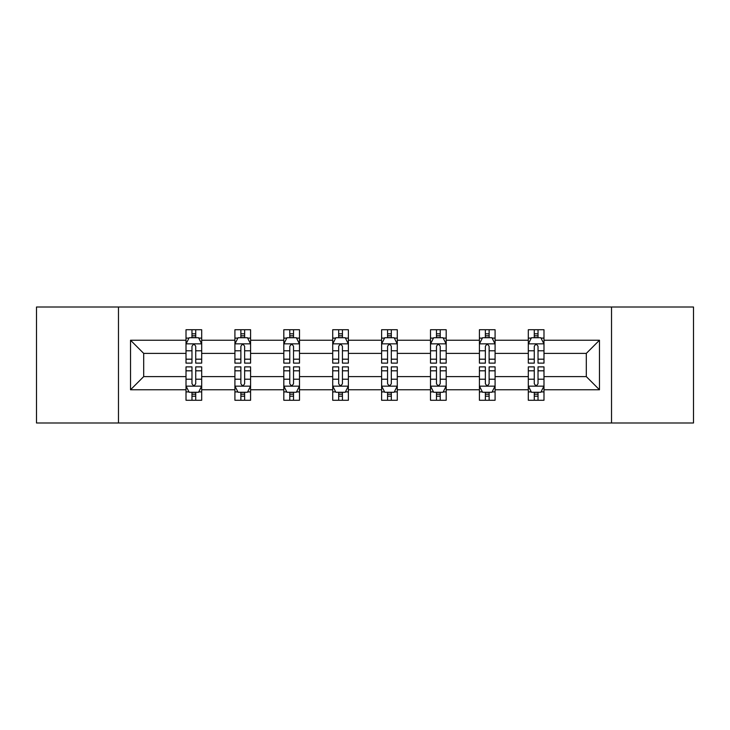 <?xml version="1.0" encoding="UTF-8"?>
<svg xmlns="http://www.w3.org/2000/svg" width="730" height="730" viewBox="0 0 730 730"><rect width="100%" height="100%" fill="white"/><g stroke="black" fill="none" stroke-linecap="round" stroke-linejoin="round"><path stroke-width="1.09" d="M611.53 307.011L36.5 307.011L36.5 422.989L693.5 422.989L693.5 307.011L611.53 307.011L611.53 422.989M543.987 389.765L543.987 376.598L586.299 376.598L599.467 389.765L543.987 389.765L543.987 400.268L538.028 400.268L538.028 392.275M118.47 422.989L118.47 307.011M528.31 389.765L495.086 389.765L495.086 376.598L528.31 376.598L528.31 400.268L543.987 400.268L543.987 391.891L541.039 391.891M495.086 389.765L495.086 400.268L489.127 400.268L489.127 392.275M479.409 389.765L446.185 389.765L446.185 376.598L479.409 376.598L479.409 400.268L495.086 400.268L495.086 391.891L492.139 391.891M446.185 389.765L446.185 400.268L440.226 400.268L440.226 392.275M430.508 389.765L397.284 389.765L397.284 376.598L430.508 376.598L430.508 400.268L446.185 400.268L446.185 391.891L443.238 391.891M397.284 389.765L397.284 400.268L391.326 400.268L391.326 392.275M381.617 389.765L348.383 389.765L348.383 376.598L381.617 376.598L381.617 400.268L397.284 400.268L397.284 391.891L394.337 391.891M348.383 389.765L348.383 400.268L342.434 400.268L342.434 392.275M332.716 389.765L299.492 389.765L299.492 376.598L332.716 376.598L332.716 400.268L348.383 400.268L348.383 391.891L345.436 391.891M299.492 389.765L299.492 400.268L293.533 400.268L293.533 392.275M283.815 389.765L250.591 389.765L250.591 376.598L283.815 376.598L283.815 400.268L299.492 400.268L299.492 391.891L296.544 391.891M250.591 389.765L250.591 400.268L244.632 400.268L244.632 392.275M234.914 389.765L201.69 389.765L201.69 376.598L234.914 376.598L234.914 400.268L250.591 400.268L250.591 391.891L247.643 391.891M201.69 389.765L201.69 400.268L195.731 400.268L195.731 392.275M186.013 389.765L130.533 389.765L130.533 340.235L186.013 340.235L186.013 353.402L143.7 353.402L143.7 376.598L186.013 376.598L186.013 400.268L201.69 400.268L201.69 391.891L198.743 391.891M188.96 338.109L186.013 338.109L186.013 329.732L186.013 340.235M186.013 329.732L201.69 329.732L201.69 340.235L234.914 340.235L234.914 329.732L250.591 329.732L250.591 340.235L283.815 340.235L283.815 329.732L299.492 329.732L299.492 340.235L332.716 340.235L332.716 329.732L348.383 329.732L348.383 340.235L381.617 340.235L381.617 329.732L397.284 329.732L397.284 340.235L430.508 340.235L430.508 329.732L446.185 329.732L446.185 340.235L479.409 340.235L479.409 329.732L495.086 329.732L495.086 340.235L528.31 340.235L528.31 329.732L543.987 329.732L543.987 340.235L599.467 340.235L599.467 389.765M528.31 340.235L528.31 353.402L495.086 353.402L495.086 340.235M479.409 340.235L479.409 353.402L446.185 353.402L446.185 340.235M430.508 340.235L430.508 353.402L397.284 353.402L397.284 340.235M381.617 340.235L381.617 353.402L348.383 353.402L348.383 340.235M332.716 340.235L332.716 353.402L299.492 353.402L299.492 340.235M283.815 340.235L283.815 353.402L250.591 353.402L250.591 340.235M234.914 340.235L234.914 353.402L201.69 353.402L201.69 340.235M130.533 340.235L143.7 353.402M586.299 376.598L586.299 353.402L543.987 353.402L543.987 340.235M534.269 337.57L538.028 337.57M485.368 337.57L489.127 337.57M436.467 337.57L440.226 337.57M387.566 337.57L391.326 337.57M338.674 337.57L342.434 337.57M289.774 337.57L293.533 337.57M240.873 337.57L244.632 337.57M191.972 337.57L195.731 337.57M191.972 392.43L195.731 392.43M240.873 392.43L244.632 392.43M289.774 392.43L293.533 392.43M338.674 392.43L342.434 392.43M387.566 392.43L391.326 392.43M436.467 392.43L440.226 392.43M485.368 392.43L489.127 392.43M534.269 392.43L538.028 392.43M143.7 376.598L130.533 389.765M599.467 340.235L586.299 353.402M195.731 333.811L191.972 333.811M186.013 359.187L186.013 363.12L191.972 363.12L191.972 359.187L186.013 359.187L186.013 353.402M201.69 353.402L201.69 363.12L195.731 363.12L195.731 346.349C194.481 343.93 193.231 343.93 191.972 346.349L191.972 359.187M198.743 338.109L201.69 338.109L201.69 329.732L195.731 329.732L201.69 329.732M201.69 343.994L198.56 337.725L189.152 337.725L186.013 343.994M191.972 337.725L191.972 329.732M195.731 329.732L195.731 337.725M191.972 396.189L195.731 396.189M201.69 370.813L201.69 366.88L195.731 366.88L195.731 370.813L201.69 370.813L201.69 376.598M186.013 376.598L186.013 366.88L191.972 366.88L191.972 383.651C193.222 386.07 194.481 386.07 195.731 383.651L195.731 370.813M188.96 391.891L186.013 391.891L186.013 400.268L191.972 400.268L191.972 392.275M186.013 386.006L189.152 392.275L198.56 392.275L201.69 386.006M244.632 333.811L240.873 333.811M237.861 338.109L234.914 338.109L234.914 329.732L240.873 329.732L234.914 329.732M234.914 359.187L234.914 363.12L240.873 363.12L240.873 359.187L234.914 359.187L234.914 353.402M250.591 353.402L250.591 363.12L244.632 363.12L244.632 346.349C243.382 343.93 242.132 343.93 240.873 346.349L240.873 359.187M247.643 338.109L250.591 338.109L250.591 329.732L244.632 329.732L250.591 329.732M250.591 343.994L247.452 337.725L238.053 337.725L234.914 343.994M240.873 337.725L240.873 329.732M244.632 329.732L244.632 337.725M293.533 333.811L289.774 333.811M286.762 338.109L283.815 338.109L283.815 329.732L289.774 329.732L283.815 329.732M283.815 359.187L283.815 363.12L289.774 363.12L289.774 359.187L283.815 359.187L283.815 353.402M299.492 353.402L299.492 363.12L293.533 363.12L293.533 346.349C292.283 343.93 291.024 343.93 289.774 346.349L289.774 359.187M296.544 338.109L299.492 338.109L299.492 329.732L293.533 329.732L299.492 329.732M299.492 343.994L296.353 337.725L286.954 337.725L283.815 343.994M289.774 337.725L289.774 329.732M293.533 329.732L293.533 337.725M240.873 396.189L244.632 396.189M250.591 370.813L250.591 366.88L244.632 366.88L244.632 370.813L250.591 370.813L250.591 376.598M234.914 376.598L234.914 366.88L240.873 366.88L240.873 383.651C242.123 386.07 243.382 386.07 244.632 383.651L244.632 370.813M237.861 391.891L234.914 391.891L234.914 400.268L240.873 400.268L240.873 392.275M234.914 386.006L238.053 392.275L247.452 392.275L250.591 386.006M289.774 396.189L293.533 396.189M299.492 370.813L299.492 366.88L293.533 366.88L293.533 370.813L299.492 370.813L299.492 376.598M283.815 376.598L283.815 366.88L289.774 366.88L289.774 383.651C291.024 386.07 292.274 386.07 293.533 383.651L293.533 370.813M286.762 391.891L283.815 391.891L283.815 400.268L289.774 400.268L289.774 392.275M283.815 386.006L286.954 392.275L296.353 392.275L299.492 386.006M342.434 333.811L338.674 333.811M335.663 338.109L332.716 338.109L332.716 329.732L338.674 329.732L332.716 329.732M332.716 359.187L332.716 363.12L338.674 363.12L338.674 359.187L332.716 359.187L332.716 353.402M348.383 353.402L348.383 363.12L342.434 363.12L342.434 346.349C341.175 343.93 339.924 343.93 338.674 346.349L338.674 359.187M345.436 338.109L348.383 338.109L348.383 329.732L342.434 329.732L348.383 329.732M348.383 343.994L345.254 337.725L335.846 337.725L332.716 343.994M338.674 337.725L338.674 329.732M342.434 329.732L342.434 337.725M338.674 396.189L342.434 396.189M348.383 370.813L348.383 366.88L342.434 366.88L342.434 370.813L348.383 370.813L348.383 376.598M332.716 376.598L332.716 366.88L338.674 366.88L338.674 383.651C339.924 386.07 341.175 386.07 342.434 383.651L342.434 370.813M335.663 391.891L332.716 391.891L332.716 400.268L338.674 400.268L338.674 392.275M332.716 386.006L335.846 392.275L345.254 392.275L348.383 386.006M391.326 333.811L387.566 333.811M384.564 338.109L381.617 338.109L381.617 329.732L387.566 329.732L381.617 329.732M381.617 359.187L381.617 363.12L387.566 363.12L387.566 359.187L381.617 359.187L381.617 353.402M397.284 353.402L397.284 363.12L391.326 363.12L391.326 346.349C390.076 343.93 388.825 343.93 387.566 346.349L387.566 359.187M394.337 338.109L397.284 338.109L397.284 329.732L391.326 329.732L397.284 329.732M397.284 343.994L394.154 337.725L384.746 337.725L381.617 343.994M387.566 337.725L387.566 329.732M391.326 329.732L391.326 337.725M387.566 396.189L391.326 396.189M397.284 370.813L397.284 366.88L391.326 366.88L391.326 370.813L397.284 370.813L397.284 376.598M381.617 376.598L381.617 366.88L387.566 366.88L387.566 383.651C388.825 386.07 390.076 386.07 391.326 383.651L391.326 370.813M384.564 391.891L381.617 391.891L381.617 400.268L387.566 400.268L387.566 392.275M381.617 386.006L384.746 392.275L394.154 392.275L397.284 386.006M440.226 333.811L436.467 333.811M433.456 338.109L430.508 338.109L430.508 329.732L436.467 329.732L430.508 329.732M430.508 359.187L430.508 363.12L436.467 363.12L436.467 359.187L430.508 359.187L430.508 353.402M446.185 353.402L446.185 363.12L440.226 363.12L440.226 346.349C438.976 343.93 437.726 343.93 436.467 346.349L436.467 359.187M443.238 338.109L446.185 338.109L446.185 329.732L440.226 329.732L446.185 329.732M446.185 343.994L443.046 337.725L433.647 337.725L430.508 343.994M436.467 337.725L436.467 329.732M440.226 329.732L440.226 337.725M436.467 396.189L440.226 396.189M446.185 370.813L446.185 366.88L440.226 366.88L440.226 370.813L446.185 370.813L446.185 376.598M430.508 376.598L430.508 366.88L436.467 366.88L436.467 383.651C437.717 386.07 438.976 386.07 440.226 383.651L440.226 370.813M433.456 391.891L430.508 391.891L430.508 400.268L436.467 400.268L436.467 392.275M430.508 386.006L433.647 392.275L443.046 392.275L446.185 386.006M489.127 333.811L485.368 333.811M482.357 338.109L479.409 338.109L479.409 329.732L485.368 329.732L479.409 329.732M479.409 359.187L479.409 363.12L485.368 363.12L485.368 359.187L479.409 359.187L479.409 353.402M495.086 353.402L495.086 363.12L489.127 363.12L489.127 346.349C487.877 343.93 486.618 343.93 485.368 346.349L485.368 359.187M492.139 338.109L495.086 338.109L495.086 329.732L489.127 329.732L495.086 329.732M495.086 343.994L491.947 337.725L482.548 337.725L479.409 343.994M485.368 337.725L485.368 329.732M489.127 329.732L489.127 337.725M485.368 396.189L489.127 396.189M495.086 370.813L495.086 366.88L489.127 366.88L489.127 370.813L495.086 370.813L495.086 376.598M479.409 376.598L479.409 366.88L485.368 366.88L485.368 383.651C486.618 386.07 487.868 386.07 489.127 383.651L489.127 370.813M482.357 391.891L479.409 391.891L479.409 400.268L485.368 400.268L485.368 392.275M479.409 386.006L482.548 392.275L491.947 392.275L495.086 386.006M538.028 333.811L534.269 333.811M531.258 338.109L528.31 338.109L528.31 329.732L534.269 329.732L528.31 329.732M528.31 359.187L528.31 363.12L534.269 363.12L534.269 359.187L528.31 359.187L528.31 353.402M543.987 353.402L543.987 363.12L538.028 363.12L538.028 346.349C536.778 343.93 535.519 343.93 534.269 346.349L534.269 359.187M541.039 338.109L543.987 338.109L543.987 329.732L538.028 329.732L543.987 329.732M543.987 343.994L540.848 337.725L531.44 337.725L528.31 343.994M534.269 337.725L534.269 329.732M538.028 329.732L538.028 337.725M534.269 396.189L538.028 396.189M543.987 370.813L543.987 366.88L538.028 366.88L538.028 370.813L543.987 370.813L543.987 376.598M528.31 376.598L528.31 366.88L534.269 366.88L534.269 383.651C535.519 386.07 536.769 386.07 538.028 383.651L538.028 370.813M531.258 391.891L528.31 391.891L528.31 400.268L534.269 400.268L534.269 392.275M528.31 386.006L531.44 392.275L540.848 392.275L543.987 386.006M201.608 343.839L186.095 343.839M201.69 359.187L195.731 359.187M191.972 350.783L186.013 350.783M201.69 350.783L195.731 350.783M195.731 335.809L191.972 335.809M186.095 386.161L201.608 386.161M186.013 370.813L191.972 370.813M195.731 379.217L201.69 379.217M186.013 379.217L191.972 379.217M191.972 394.191L195.731 394.191M250.509 343.839L234.996 343.839M250.591 359.187L244.632 359.187M240.873 350.783L234.914 350.783M250.591 350.783L244.632 350.783M244.632 335.809L240.873 335.809M299.409 343.839L283.897 343.839M299.492 359.187L293.533 359.187M289.774 350.783L283.815 350.783M299.492 350.783L293.533 350.783M293.533 335.809L289.774 335.809M234.996 386.161L250.509 386.161M234.914 370.813L240.873 370.813M244.632 379.217L250.591 379.217M234.914 379.217L240.873 379.217M240.873 394.191L244.632 394.191M283.897 386.161L299.409 386.161M283.815 370.813L289.774 370.813M293.533 379.217L299.492 379.217M283.815 379.217L289.774 379.217M289.774 394.191L293.533 394.191M348.31 343.839L332.789 343.839M348.383 359.187L342.434 359.187M338.674 350.783L332.716 350.783M348.383 350.783L342.434 350.783M342.434 335.809L338.674 335.809M332.789 386.161L348.31 386.161M332.716 370.813L338.674 370.813M342.434 379.217L348.383 379.217M332.716 379.217L338.674 379.217M338.674 394.191L342.434 394.191M397.211 343.839L381.69 343.839M397.284 359.187L391.326 359.187M387.566 350.783L381.617 350.783M397.284 350.783L391.326 350.783M391.326 335.809L387.566 335.809M381.69 386.161L397.211 386.161M381.617 370.813L387.566 370.813M391.326 379.217L397.284 379.217M381.617 379.217L387.566 379.217M387.566 394.191L391.326 394.191M446.103 343.839L430.59 343.839M446.185 359.187L440.226 359.187M436.467 350.783L430.508 350.783M446.185 350.783L440.226 350.783M440.226 335.809L436.467 335.809M430.59 386.161L446.103 386.161M430.508 370.813L436.467 370.813M440.226 379.217L446.185 379.217M430.508 379.217L436.467 379.217M436.467 394.191L440.226 394.191M495.004 343.839L479.491 343.839M495.086 359.187L489.127 359.187M485.368 350.783L479.409 350.783M495.086 350.783L489.127 350.783M489.127 335.809L485.368 335.809M479.491 386.161L495.004 386.161M479.409 370.813L485.368 370.813M489.127 379.217L495.086 379.217M479.409 379.217L485.368 379.217M485.368 394.191L489.127 394.191M543.905 343.839L528.392 343.839M543.987 359.187L538.028 359.187M534.269 350.783L528.31 350.783M543.987 350.783L538.028 350.783M538.028 335.809L534.269 335.809M528.392 386.161L543.905 386.161M528.31 370.813L534.269 370.813M538.028 379.217L543.987 379.217M528.31 379.217L534.269 379.217M534.269 394.191L538.028 394.191"/></g></svg>
